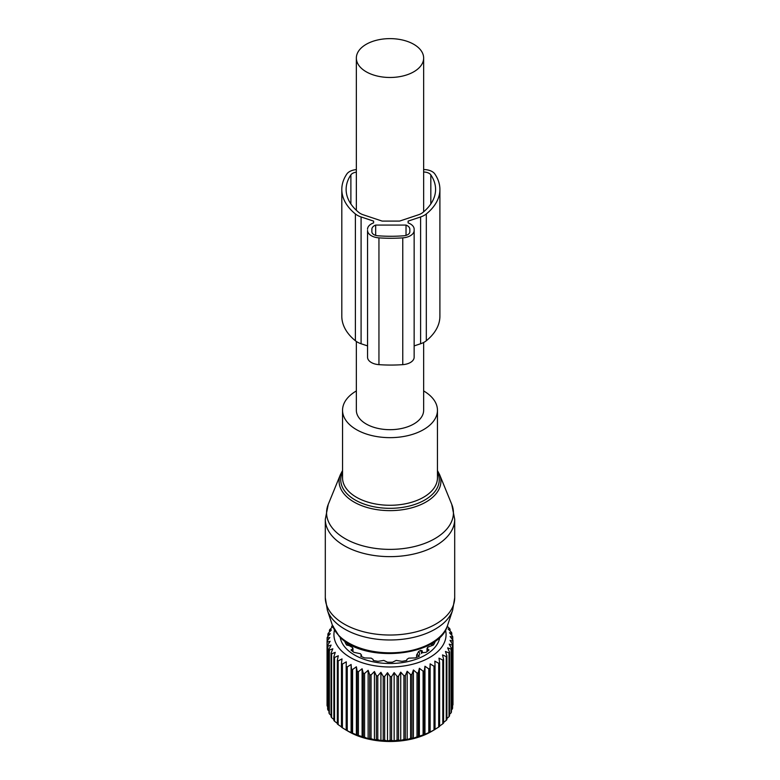 <?xml version="1.0" encoding="UTF-8"?>
<svg xmlns="http://www.w3.org/2000/svg" width="780" height="780" viewBox="0 0 780 780"><rect width="100%" height="100%" fill="white"/><g stroke="black" fill="none" stroke-linecap="round" stroke-linejoin="round"><path stroke-width="1.17" d="M356.353 390.946A47.453 27.398 0 0 0 342.547 410.26A47.453 27.398 0 0 0 348.358 423.394A47.453 27.398 0 0 0 401.739 436.8A47.453 27.398 0 0 0 437.453 410.26A47.453 27.398 0 0 0 431.642 397.127A47.453 27.398 0 0 0 423.647 390.946M356.353 341.465L356.353 410.26A33.647 19.422 0 0 0 366.21 423.998A33.647 19.422 0 0 0 402.88 428.2A33.647 19.422 0 0 0 423.647 410.26L423.647 342.478M366.21 71.789A33.647 19.422 0 0 0 402.88 76.001A33.647 19.422 0 0 0 423.647 58.051A33.647 19.422 0 0 0 413.79 44.314A33.647 19.422 0 0 0 377.12 40.102A33.647 19.422 0 0 0 356.353 58.051A33.647 19.422 0 0 0 366.21 71.789M332.485 625.541L332.27 625.716A62.975 36.358 180 0 0 331.705 626.486L331.705 627.744M400.725 672.145L400.725 740.474L403.913 739.459A62.975 36.358 0 0 0 405.327 739.264L407.17 739.586L407.17 671.258L405.327 675.519A62.975 36.358 180 0 1 403.913 675.714L400.725 672.145L398.512 676.279A62.975 36.358 180 0 1 397.069 676.377L394.144 672.623L391.589 676.601A62.975 36.358 180 0 1 390.146 676.611L387.514 672.672L384.657 676.475A62.975 36.358 180 0 1 383.214 676.396L380.913 672.301L377.783 675.919A62.975 36.358 180 0 1 376.369 675.743L374.429 671.521L371.065 674.924A62.975 36.358 180 0 1 369.681 674.671L368.131 670.322L364.572 673.51A62.975 36.358 180 0 1 363.246 673.169L362.096 668.743L358.39 671.697A62.975 36.358 180 0 1 357.142 671.268L356.392 666.783L352.589 669.503A62.975 36.358 180 0 1 351.429 668.996L351.107 664.472L347.246 666.949A62.975 36.358 180 0 1 346.183 666.374L346.291 661.84L342.41 664.063A62.975 36.358 180 0 1 341.474 663.429L342.01 658.915L338.169 660.904A62.975 36.358 180 0 1 337.35 660.202L338.305 655.746L334.542 657.481A62.975 36.358 180 0 1 333.869 656.74L335.234 652.353L331.598 653.855A62.975 36.358 180 0 1 331.071 653.075L332.826 648.784L329.355 650.062A62.975 36.358 180 0 1 328.985 649.252L331.11 645.089L327.853 646.152A62.975 36.358 180 0 1 327.639 645.323L330.106 641.306L327.113 642.174A62.975 36.358 180 0 1 327.054 641.335L329.833 637.484L327.122 638.167A62.975 36.358 180 0 1 327.229 637.328L330.291 633.662L327.902 634.189A62.975 36.358 180 0 1 328.165 633.36L331.471 629.899L329.433 630.279A62.975 36.358 180 0 1 329.852 629.47L333.362 626.223L331.705 626.486M445.497 629.986A56.072 32.38 180 0 1 405.785 665.681A56.072 32.38 180 0 1 334.503 629.986M346.223 730.148L348.826 731.65A58.237 33.618 0 0 0 406.399 740.132A58.237 33.618 0 0 0 431.174 731.65L434.538 729.709A62.975 36.358 0 0 0 435.045 729.407L435.045 665.662A62.975 36.358 180 0 1 434.011 666.256L434.011 730.002A62.975 36.358 0 0 0 434.538 729.709M400.725 740.474L398.512 740.025A62.975 36.358 0 0 1 397.069 740.132L394.144 740.951L391.589 740.347A62.975 36.358 0 0 1 390.146 740.356L387.514 741L384.657 740.23A62.975 36.358 0 0 1 383.214 740.152L380.913 740.63L377.783 739.664A62.975 36.358 0 0 1 376.369 739.499L374.429 739.85L371.065 738.679A62.975 36.358 0 0 1 369.681 738.416L368.131 738.65L364.572 737.266A62.975 36.358 0 0 1 363.246 736.915L358.39 735.442A62.975 36.358 0 0 1 357.142 735.014L352.589 733.249A62.975 36.358 0 0 1 351.429 732.742L347.246 730.694A62.975 36.358 0 0 1 346.183 730.119L342.41 727.818A62.975 36.358 0 0 1 341.474 727.175L341.474 663.429M342.01 727.243L338.169 724.649A62.975 36.358 0 0 1 337.35 723.957L337.35 660.202M337.35 723.362L334.542 721.237A62.975 36.358 0 0 1 333.869 720.486L333.869 656.74M333.869 719.54L331.598 717.61A62.975 36.358 0 0 1 331.071 716.82L331.071 653.075M331.071 715.455L329.355 713.817A62.975 36.358 0 0 1 328.985 713.008L328.985 649.252M328.985 711.136L327.853 709.907A62.975 36.358 0 0 1 327.639 709.078L327.639 645.323M327.639 706.582L327.113 705.919A62.975 36.358 0 0 1 327.054 705.081L327.054 641.335M329.433 630.279L329.433 632.014M327.902 634.189L327.902 636.509M327.122 638.167L327.122 641.228M327.113 642.174L327.113 705.919M327.853 646.152L327.853 709.907M329.355 650.062L329.355 713.817M331.598 653.855L331.598 717.61M334.542 657.481L334.542 721.237M338.169 660.904L338.169 724.649M342.41 664.063L342.41 727.818M346.183 666.374L346.183 730.119M347.246 666.949L347.246 730.694M351.107 664.472L351.107 732.8M351.429 668.996L351.429 732.742M352.589 669.503L352.589 733.249M356.392 666.783L356.392 735.111M357.142 671.268L357.142 735.014M358.39 671.697L358.39 735.442M362.096 668.743L362.096 737.071M363.246 673.169L363.246 736.915M364.572 673.51L364.572 737.266M368.131 670.322L368.131 738.65M369.681 674.671L369.681 738.416M371.065 674.924L371.065 738.679M374.429 671.521L374.429 739.85M376.369 675.743L376.369 739.499M377.783 675.919L377.783 739.664M380.913 672.301L380.913 740.63M383.214 676.396L383.214 740.152M384.657 676.475L384.657 740.23M387.514 672.672L387.514 741M390.146 676.611L390.146 740.356M391.589 676.601L391.589 740.347M394.144 672.623L394.144 740.951M397.069 676.377L397.069 740.132M398.512 676.279L398.512 740.025M403.913 675.714L403.913 739.459M405.327 675.519L405.327 739.264M434.011 666.256L430.141 663.838L429.926 668.372A62.975 36.358 180 0 1 428.795 668.889L424.964 666.237L424.33 670.732A62.975 36.358 180 0 1 423.101 671.18L419.367 668.284L418.314 672.731A62.975 36.358 180 0 1 417.007 673.101L413.41 669.962L411.947 674.329A62.975 36.358 180 0 1 410.582 674.612L410.582 738.358A62.975 36.358 0 0 0 411.947 738.075L413.41 738.289L417.007 736.846A62.975 36.358 0 0 0 418.314 736.476L423.101 734.935A62.975 36.358 0 0 0 424.33 734.487L428.795 732.644A62.975 36.358 0 0 0 429.926 732.118L434.011 730.002M447.213 626.359L449.611 628.524A62.975 36.358 180 0 1 450.06 629.314L448.12 628.972L451.483 632.375A62.975 36.358 180 0 1 451.786 633.194L449.485 632.716L452.615 636.334A62.975 36.358 180 0 1 452.751 637.163L450.128 636.529L452.975 640.331A62.975 36.358 180 0 1 452.956 641.17L450.031 640.351L452.585 644.329A62.975 36.358 180 0 1 452.4 645.167L449.212 644.153L451.425 648.277A62.975 36.358 180 0 1 451.084 649.096L447.671 647.878L449.524 652.129A62.975 36.358 180 0 1 449.026 652.918L445.438 651.475L446.891 655.843A62.975 36.358 180 0 1 446.257 656.594L442.523 654.917L443.576 659.363A62.975 36.358 180 0 1 442.796 660.065L438.974 658.144L439.608 662.649A62.975 36.358 180 0 1 438.701 663.302L434.831 661.138L435.045 665.662M447.505 625.55L447.613 626.72M407.17 671.258L410.582 674.612M439.832 637.201A50.037 28.889 180 0 1 404.089 662.337A50.037 28.889 180 0 1 340.168 637.201M452.585 705.413L452.956 704.915A62.975 36.358 0 0 0 452.975 704.077L452.975 640.331M451.425 710.014L452.4 708.913A62.975 36.358 0 0 0 452.585 708.084L452.585 644.329M449.524 714.392L451.084 712.842A62.975 36.358 0 0 0 451.425 712.033L451.425 648.277M446.891 718.546L449.026 716.674A62.975 36.358 0 0 0 449.524 715.884L449.524 652.129M443.576 722.436L446.257 720.34A62.975 36.358 0 0 0 446.891 719.589L446.891 655.843M438.974 726.472L442.796 723.82A62.975 36.358 0 0 0 443.576 723.109L443.576 659.363M434.831 729.466L438.701 727.048A62.975 36.358 0 0 0 439.608 726.394L439.608 662.649M407.17 739.586L410.582 738.358M413.41 669.962L413.41 738.289M411.947 674.329L411.947 738.075M417.007 673.101L417.007 736.846M418.314 672.731L418.314 736.476M419.367 668.284L419.367 736.612M423.101 671.18L423.101 734.935M424.33 670.732L424.33 734.487M424.964 666.237L424.964 734.565M428.795 668.889L428.795 732.644M429.926 668.372L429.926 732.118M430.141 663.838L430.141 732.167M438.701 663.302L438.701 727.048M442.796 660.065L442.796 723.82M446.257 656.594L446.257 720.34M449.026 652.918L449.026 716.674M451.084 649.096L451.084 712.842M452.4 645.167L452.4 708.913M452.956 641.17L452.956 704.915M452.751 637.163L452.751 640.029M451.786 633.194L451.786 635.359M450.06 629.314L450.06 630.923M352.423 651.202L352.609 647.615L352.423 649.194L350.951 649.964A46.498 26.851 180 0 0 353.915 652.324L360.477 653.728L361.364 655.249L360.672 656.224A46.498 26.851 180 0 0 364.748 657.93L371.231 658.144L373.113 659.412L373.25 660.436A46.498 26.851 180 0 0 378.046 661.333L383.828 660.426L387.475 662.191A46.498 26.851 180 0 0 392.525 662.191L396.172 660.426L401.953 661.333A46.498 26.851 180 0 0 403.094 661.148A46.498 26.851 180 0 0 406.75 660.436L406.887 659.412L408.769 658.144L415.252 657.93A46.498 26.851 180 0 0 419.328 656.224L418.636 655.249L418.636 656.545M418.519 656.594L418.636 655.249M421.502 652.801L426.085 652.324A46.498 26.851 180 0 0 429.049 649.964L427.577 649.194L427.577 651.202M427.391 647.615L427.577 649.194L427.781 647.166L433.378 645.06A46.498 26.851 180 0 0 434.938 642.291L433.826 642.057M346.174 642.057L345.062 642.291A46.498 26.851 180 0 0 346.622 645.06L349.323 645.674L352.609 647.615M361.481 656.594L361.481 654.898L361.364 656.545M416.618 657.404L416.618 655.015A3.022 1.745 0 0 0 418.529 655.024M422.419 652.577A3.022 1.745 -0 0 0 422.458 652.314L422.116 650.686L420.488 650.403L418.655 651.456L416.618 655.015M408.106 222.885L408.106 221.12L408.106 222.885A12.938 7.468 0 0 1 414.151 229.203L414.151 357.24A12.938 7.468 0 0 1 402.763 364.65L402.763 237.861A12.938 7.468 0 0 0 414.151 230.441M420.615 343.746L420.615 216.947A18.115 10.462 0 0 0 426.319 213.954A73.33 42.334 0 0 0 439.901 189.413L439.901 316.212A73.33 42.334 0 0 1 426.319 340.753A18.115 10.462 0 0 1 420.615 343.746L414.151 345.901M420.615 216.947L408.106 221.12M439.901 189.413A73.33 42.334 0 0 0 434.84 173.969A12.08 6.971 0 0 0 423.647 169.543M356.353 169.611A12.08 6.971 0 0 0 346.866 173.969A73.33 42.334 0 0 0 341.806 189.413A73.33 42.334 0 0 0 355.387 213.954A18.115 10.462 0 0 0 361.091 216.947L373.601 221.12L373.601 222.885L373.601 221.12M341.806 189.413L341.806 316.212A73.33 42.334 0 0 0 355.387 340.753A18.115 10.462 0 0 0 361.091 343.746L367.555 345.901M367.555 356.002L367.555 230.441A12.938 7.468 0 0 0 378.944 237.861A99.002 57.154 0 0 0 402.763 237.861M373.601 222.885A12.938 7.468 0 0 0 367.555 229.203M402.763 364.65A99.002 57.154 0 0 1 378.944 364.65A12.938 7.468 0 0 1 367.555 357.24L367.555 230.441M414.151 356.002L414.151 229.203M356.353 172.146A7.761 4.485 0 0 0 350.883 174.876A69.02 39.848 0 0 0 346.125 189.413A69.02 39.848 0 0 0 358.898 212.511A13.806 7.966 0 0 0 363.246 214.793L382.142 221.091L399.565 221.091L418.46 214.793A13.806 7.966 0 0 0 422.809 212.511A69.02 39.848 0 0 0 435.581 189.413A69.02 39.848 0 0 0 430.823 174.876A7.761 4.485 0 0 0 423.647 172.029M375.677 235.384L375.677 225.079L406.029 225.079L406.029 235.384M375.677 225.079A8.629 4.982 0 0 0 371.875 229.203L371.875 231.826A6.903 3.988 0 0 0 377.832 235.765A95.55 55.165 0 0 0 403.874 235.765A6.903 3.988 0 0 0 409.831 231.826L409.831 229.203A8.629 4.982 0 0 0 406.029 225.079M325.299 597.665L325.299 519.285A64.701 37.352 0 0 0 333.216 537.196A64.701 37.352 0 0 0 406.01 555.477A64.701 37.352 0 0 0 454.701 519.285L454.701 597.665L452.663 610.116A63.823 36.845 0 0 1 399.838 639.542A63.823 36.845 0 0 1 333.986 620.802A63.823 36.845 0 0 1 327.337 610.116L325.299 597.665A64.701 37.352 0 0 0 333.216 615.576A64.701 37.352 0 0 0 406.01 633.867A64.701 37.352 0 0 0 454.701 597.665M451.737 504.338L439.54 474.494A50.905 29.387 180 0 1 408.213 508.687A50.905 29.387 180 0 1 345.335 495.339A50.905 29.387 180 0 1 340.46 474.494L328.263 504.338A63.434 36.621 0 0 0 334.327 530.312A63.434 36.621 0 0 0 412.698 546.956A63.434 36.621 0 0 0 451.737 504.338L454.701 519.285M327.337 610.116L332.436 625.384A58.627 33.852 0 0 0 338.549 635.203A58.627 33.852 0 0 0 399.029 652.411A58.627 33.852 0 0 0 447.564 625.384L452.663 610.116M342.547 472.3A49.237 28.431 0 0 0 346.788 493.526A49.237 28.431 0 0 0 408.496 506.24A49.237 28.431 0 0 0 437.453 472.3M342.547 410.26L342.547 477.886A47.453 27.398 0 0 0 348.358 491.02A47.453 27.398 0 0 0 401.739 504.426A47.453 27.398 0 0 0 437.453 477.886L437.453 410.26M432.841 642.71L432.841 645.177M347.159 645.177L347.159 642.71M418.655 651.456A3.881 2.242 60 0 1 419.738 654.605M420.488 650.403A3.881 2.242 60 0 1 421.57 653.542M426.319 340.753L426.319 213.954M355.387 340.753L355.387 213.954M361.091 343.746L361.091 216.947M378.944 364.65L378.944 237.861M350.883 203.951L350.883 174.876M430.823 203.951L430.823 174.876M328.263 504.338L325.299 519.285M439.54 474.494L437.453 470.555M447.564 625.384C439.189 657.248 362.651 663.77 339.076 636.1L332.436 625.384M342.547 470.555L340.46 474.494M423.647 211.809L423.647 58.051M356.353 210.288L356.353 58.051M427.021 651.641L427.021 648.424M431.555 645.479L431.555 643.5M348.445 645.479L348.445 643.5M352.979 651.641L352.979 648.424"/></g></svg>
